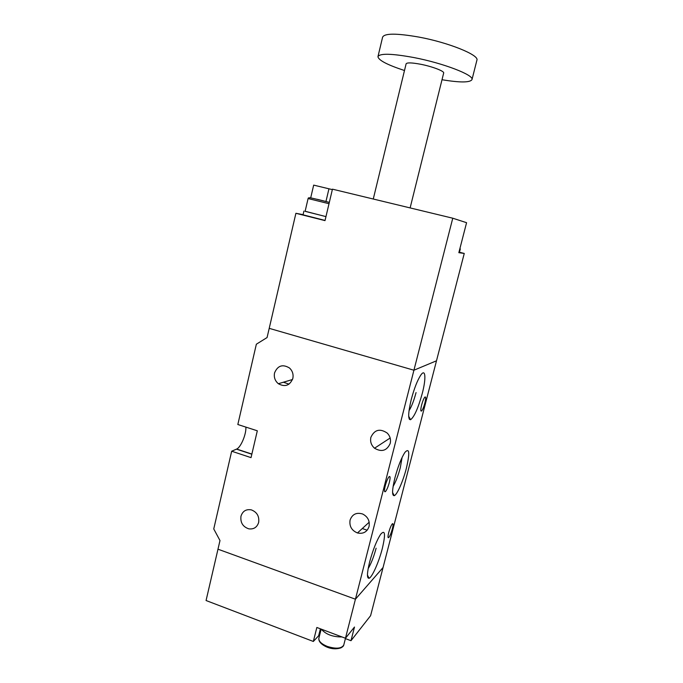 <?xml version="1.0" encoding="UTF-8"?>
<svg xmlns="http://www.w3.org/2000/svg" width="683" height="683" viewBox="0 0 683 683"><rect width="100%" height="100%" fill="white"/><g stroke="black" fill="none" stroke-linecap="round" stroke-linejoin="round"><path stroke-width="1.02" d="M345.453 638.255L316.844 627.472L313.343 641.457L206.07 600.528L217.979 549.192L355.433 599.204L383.061 567.513L370.604 615.682L350.985 640.705L354.486 627.037L345.453 638.255L452.761 218.21L332.45 189.165L325.014 220.618L295.901 213.292L269.213 328.344L413.924 370.22L436.497 360.795L464.252 253.444L458.839 252.684L466.574 222.692L452.761 218.21M345.41 638.605L350.985 640.705M313.343 641.457L319.806 634.481M341.978 636.949C332.749 636.991 325.842 634.387 321.266 629.137M443.668 73.072L443.685 72.996C444.42 71.16 432.194 66.482 420.6 64.245C411.695 62.597 406.863 62.469 406.103 63.869L373.268 199.018M404.49 70.52C387.432 64.911 378.578 60.3 377.947 56.698C379.594 53.197 391.555 53.479 413.838 57.543C443.404 63.186 474.122 75.087 472.004 79.552C470.203 82.66 460.205 82.72 442.012 79.732M476.879 60.292L476.93 60.095C479.21 55.007 448.535 42.525 418.833 37.07C396.439 33.168 384.358 33.219 382.591 37.206L378.006 56.45M310.739 197.694L313.676 185.119L332.348 189.618M295.901 213.292L303.098 214.65M459.454 252.24L464.252 253.444M459.838 248.817L460.325 248.885L459.864 248.714M458.908 252.445L459.394 252.497L460.325 248.885M305.13 211.252L325.953 216.622M303.935 211.056L303.056 214.829L325.057 220.438M329.01 203.705L308.093 198.548L305.113 211.337L325.962 216.605M369.042 526.55C367.07 532.006 363.211 534.14 357.465 532.962C351.66 530.52 349.192 526.226 350.072 520.087C352.266 514.222 356.449 512.182 362.613 513.992C367.813 516.69 369.955 520.881 369.042 526.55M390.224 443.395C386.894 450.763 381.66 452.368 374.532 448.219C371.228 445.239 370.015 441.611 370.878 437.333C374.506 429.598 379.979 428.19 387.287 433.124C390.078 436.087 391.052 439.51 390.224 443.395M258.661 522.418C257.081 527.31 253.794 529.453 248.817 528.847C242.858 526.815 240.245 522.606 240.971 516.211C242.653 511.072 246.119 508.963 251.37 509.885C256.996 512.122 259.429 516.297 258.661 522.418M292.828 378.45C289.865 385.579 285.042 387.329 278.348 383.718C275.018 380.875 273.746 377.272 274.549 372.918C277.665 365.559 282.642 363.911 289.472 367.983C292.503 370.843 293.622 374.335 292.828 378.45M389.336 482.446C388.106 486.919 386.809 489.967 385.46 491.581C384.239 492.392 384.162 490.479 385.238 485.844C386.476 481.344 387.765 478.296 389.114 476.691C390.334 475.897 390.411 477.818 389.336 482.446M392.384 528.787C391.18 533.124 389.967 536.044 388.729 537.564C387.765 538.213 387.756 536.556 388.695 532.595C389.908 528.241 391.128 525.312 392.349 523.81C393.323 523.178 393.331 524.843 392.384 528.787M424.877 403.055C423.793 407.017 422.7 409.655 421.616 410.961C420.532 411.61 420.532 409.621 421.616 404.993C422.709 401.015 423.793 398.377 424.877 397.079C425.961 396.456 425.961 398.445 424.877 403.055M382.335 548.44C378.971 561.819 372.039 577.528 369.033 578.279C366.78 578.424 366.967 573.011 369.614 562.041C373.003 549.636 376.709 540.347 380.73 534.183C385.135 529.368 385.673 534.123 382.335 548.44M368.154 568.649C371.176 563.509 373.832 556.696 376.12 548.201M422.273 393.425C418.209 408.058 414.316 416.818 410.585 419.712C407.862 419.695 408.093 412.925 411.277 399.393C414.214 388.439 417.373 380.363 420.754 375.155C425.603 367.966 426.26 378.382 422.273 393.425M409.023 410.748C411.61 406.539 413.958 400.477 416.058 392.571M406.376 468.273C403.149 481.028 397.079 494.885 394.236 495.679C391.837 495.747 392.068 489.788 394.936 477.784C398.052 466.301 401.399 457.806 404.985 452.3C409.467 447.57 409.937 452.897 406.376 468.273M393.109 486.416C395.79 481.839 398.18 475.616 400.289 467.735L402.099 457.422M269.213 328.344L267.07 337.556L256.347 344.215L237.829 424.51L257.312 430.794L251.037 457.636L231.674 451.215L213.753 528.941L219.986 540.552L217.979 549.192L355.433 599.204L383.061 567.513L436.497 360.795L413.924 370.22L269.213 328.344M231.674 451.215L236.685 449.055C240.903 447.237 246.35 434.183 245.889 427.106M318.756 635.335L320.395 628.812M321.164 629.103L318.884 638.153C318.5 641.141 321.283 643.898 327.242 646.408C336.002 649.123 341.5 648.671 343.762 645.051L343.797 644.923M325.97 201.434L328.95 188.807M327.114 201.801L317.484 199.351M251.839 454.221L236.48 449.149M327.14 647.177C318.884 643.634 318.91 639.578 318.876 639.63M345.513 638.178L343.762 645.051C343.617 645.99 342.653 646.929 340.885 647.885C336.377 649.277 331.853 649.055 327.302 647.236M410.124 207.914L443.685 72.996M472.004 79.552L476.93 60.095M308.093 198.548C308.383 197.276 309.758 197.575 317.322 199.385L329.326 202.381M369.187 522.205L357.465 532.962M390.155 438.016L374.532 448.219M292.52 379.517L278.348 383.718M385.46 491.581L384.529 491.273M388.729 537.564L388.029 537.325M367.189 530.204L362.289 528.531M421.616 410.961L420.856 410.739M367.454 575.035L369.033 578.279M408.69 416.263L410.585 419.712M392.58 492.486L394.236 495.679M410.107 418.841L409.356 419.311M251.873 454.067L236.685 449.055M289.02 384.136L283.385 382.224"/></g></svg>
